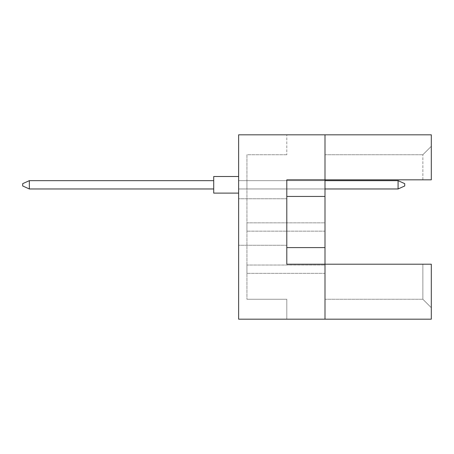 <?xml version="1.0" encoding="UTF-8"?>
<svg xmlns="http://www.w3.org/2000/svg" width="454" height="454" viewBox="0 0 454 454"><rect width="100%" height="100%" fill="white"/><g stroke="black" fill="none" stroke-linecap="round" stroke-linejoin="round"><path stroke-width="0.34" stroke-dasharray="2.27 1.7" d="M238.628 222.017L238.628 198.761L238.628 222.017M286.797 222.017L286.797 198.761L286.797 222.017M324.996 319.185L324.996 264.205L324.996 319.185L324.996 264.205L324.996 299.254L324.996 264.205L431.3 264.205L431.3 319.185L238.628 319.185L238.628 134.815L324.996 134.815L324.996 264.205L431.3 264.205L431.3 307.693L431.3 264.205L422.861 264.205L422.861 299.254L422.861 264.205L286.797 264.205L286.797 179.829L324.996 179.829L324.996 134.815L431.3 134.815L431.3 179.829L431.3 146.307L431.3 179.829L422.861 179.829L422.861 154.746L422.861 179.829L431.3 179.829L324.996 179.829L324.996 134.815M324.996 222.846L324.996 231.154L324.996 222.846L324.996 231.154L324.996 222.846L324.996 231.154L324.996 222.846L324.996 231.154L324.996 222.846L324.996 231.154L324.996 222.846L324.996 231.154L324.996 222.846L324.996 231.154L324.996 222.846L324.996 231.154L324.996 222.846L324.996 231.154L324.996 222.846L324.996 231.154L324.996 222.846L324.996 231.154L324.996 222.846L324.996 231.154L324.996 222.846L324.996 231.154L324.996 222.846L324.996 231.154L324.996 222.846L324.996 231.154L324.996 222.846L324.996 231.154L324.996 222.846L324.996 231.154L324.996 222.846L324.996 231.154L324.996 222.846L324.996 231.154L324.996 222.846L324.996 231.154L324.996 222.846L324.996 231.154L324.996 222.846L324.996 231.154L324.996 222.846L324.996 231.154L324.996 222.846L324.996 231.154L324.996 222.846L324.996 231.154L324.996 222.846L324.996 231.154L324.996 222.846L324.996 231.154L324.996 222.846L324.996 231.154L324.996 222.846L324.996 231.154L324.996 222.846L324.996 231.154L324.996 222.846L324.996 231.154L324.996 222.846L324.996 231.154L324.996 222.846L246.931 222.846L246.931 231.154L246.931 222.846L246.931 231.154L246.931 222.846L246.931 231.154L246.931 222.846L246.931 231.154L246.931 222.846L246.931 231.154L246.931 222.846L246.931 231.154L246.931 222.846L246.931 231.154L246.931 222.846L246.931 231.154L246.931 222.846L246.931 231.154L246.931 222.846L246.931 231.154L246.931 222.846L246.931 231.154L246.931 222.846L246.931 231.154L246.931 222.846L246.931 231.154L246.931 222.846L246.931 231.154L246.931 222.846L246.931 231.154L246.931 222.846L246.931 231.154L246.931 222.846L246.931 231.154L246.931 222.846L246.931 231.154L246.931 222.846L246.931 231.154L246.931 222.846L246.931 231.154L246.931 222.846L246.931 231.154L246.931 222.846L246.931 231.154L246.931 222.846L246.931 231.154L246.931 222.846L246.931 231.154L246.931 222.846L246.931 231.154L246.931 222.846L246.931 231.154L246.931 222.846L246.931 231.154L246.931 222.846L246.931 231.154L246.931 222.846L246.931 231.154L246.931 222.846L246.931 231.154L246.931 222.846L246.931 231.154L246.931 222.846L246.931 231.154L246.931 222.846L324.996 222.846M324.996 265.034L324.996 273.342L324.996 265.034L324.996 273.342L324.996 265.034L324.996 273.342L324.996 265.034L324.996 273.342L324.996 265.034L324.996 273.342L324.996 265.034L324.996 273.342L324.996 265.034L324.996 273.342L324.996 265.034L324.996 273.342L324.996 265.034L324.996 273.342L324.996 265.034L324.996 273.342L324.996 265.034L324.996 273.342L324.996 265.034L324.996 273.342L324.996 265.034L324.996 273.342L324.996 265.034L324.996 273.342L324.996 265.034L324.996 273.342L324.996 265.034L324.996 273.342L324.996 265.034L324.996 273.342L324.996 265.034L324.996 273.342L324.996 265.034L324.996 273.342L324.996 265.034L324.996 273.342L324.996 265.034L324.996 273.342L324.996 265.034L324.996 273.342L324.996 265.034L324.996 273.342L324.996 265.034L324.996 273.342L324.996 265.034L324.996 273.342L324.996 265.034L324.996 273.342L324.996 265.034L324.996 273.342L324.996 265.034L324.996 273.342L324.996 265.034L324.996 273.342L324.996 265.034L324.996 273.342L324.996 265.034L324.996 273.342L324.996 265.034L324.996 273.342L324.996 265.034L246.931 265.034L246.931 273.342L246.931 265.034L246.931 273.342L246.931 265.034L246.931 273.342L246.931 265.034L246.931 273.342L246.931 265.034L246.931 273.342L246.931 265.034L246.931 273.342L246.931 265.034L246.931 273.342L246.931 265.034L246.931 273.342L246.931 265.034L246.931 273.342L246.931 265.034L246.931 273.342L246.931 265.034L246.931 273.342L246.931 265.034L246.931 273.342L246.931 265.034L246.931 273.342L246.931 265.034L246.931 273.342L246.931 265.034L246.931 273.342L246.931 265.034L246.931 273.342L246.931 265.034L246.931 273.342L246.931 265.034L246.931 273.342L246.931 265.034L246.931 273.342L246.931 265.034L246.931 273.342L246.931 265.034L246.931 273.342L246.931 265.034L246.931 273.342L246.931 265.034L246.931 273.342L246.931 265.034L246.931 273.342L246.931 265.034L246.931 273.342L246.931 265.034L246.931 273.342L246.931 265.034L246.931 273.342L246.931 265.034L246.931 273.342L246.931 265.034L246.931 273.342L246.931 265.034L246.931 273.342L246.931 265.034L246.931 273.342L246.931 265.034L246.931 273.342L246.931 265.034L324.996 265.034M324.996 180.658L324.996 188.966L324.996 180.658L324.996 188.966L324.996 180.658L324.996 188.966L324.996 180.658L324.996 188.966L324.996 180.658L324.996 188.966L324.996 180.658L324.996 188.966L324.996 180.658L324.996 188.966L324.996 180.658L324.996 188.966L324.996 180.658L324.996 188.966L324.996 180.658L324.996 188.966L324.996 180.658L324.996 188.966L324.996 180.658L324.996 188.966L324.996 180.658L324.996 188.966L324.996 180.658L324.996 188.966L324.996 180.658L324.996 188.966L324.996 180.658L324.996 188.966L324.996 180.658L324.996 188.966L324.996 180.658L324.996 188.966L324.996 180.658L324.996 188.966L324.996 180.658L324.996 188.966L324.996 180.658L324.996 188.966L324.996 180.658L324.996 188.966L324.996 180.658L324.996 188.966L324.996 180.658L324.996 188.966L324.996 180.658L324.996 188.966L324.996 180.658L324.996 188.966L324.996 180.658L324.996 188.966L324.996 180.658L324.996 188.966L324.996 180.658L324.996 188.966L324.996 180.658L324.996 188.966L324.996 180.658L324.996 188.966L324.996 180.658L324.996 188.966L324.996 180.658L246.931 180.658L246.931 188.966L246.931 180.658L246.931 188.966L246.931 180.658L246.931 188.966L246.931 180.658L246.931 188.966L246.931 180.658L246.931 188.966L246.931 180.658L246.931 188.966L246.931 180.658L246.931 188.966L246.931 180.658L246.931 188.966L246.931 180.658L246.931 188.966L246.931 180.658L246.931 188.966L246.931 180.658L246.931 188.966L246.931 180.658L246.931 188.966L246.931 180.658L246.931 188.966L246.931 180.658L246.931 188.966L246.931 180.658L246.931 188.966L246.931 180.658L246.931 188.966L246.931 180.658L246.931 188.966L246.931 180.658L246.931 188.966L246.931 180.658L246.931 188.966L246.931 180.658L246.931 188.966L246.931 180.658L246.931 188.966L246.931 180.658L246.931 188.966L246.931 180.658L246.931 188.966L246.931 180.658L246.931 188.966L246.931 180.658L246.931 188.966L246.931 180.658L246.931 188.966L246.931 180.658L246.931 188.966L246.931 180.658L246.931 188.966L246.931 180.658L246.931 188.966L246.931 180.658L246.931 188.966L246.931 180.658L246.931 188.966L246.931 180.658L246.931 188.966L246.931 180.658L324.996 180.658L238.628 180.658L238.628 188.966L238.628 180.658L398.079 180.658L404.724 183.649L404.724 185.975L404.724 183.649L398.079 180.658L398.079 188.966L404.724 185.975L398.079 188.966L398.079 180.658L238.628 180.658L238.628 188.966L398.079 188.966L238.628 188.966L238.628 180.658L398.079 180.658L404.724 183.649L404.724 185.975L404.724 183.649L398.079 180.658L398.079 188.966L404.724 185.975L398.079 188.966L398.079 180.658L238.628 180.658L238.628 188.966L398.079 188.966L238.628 188.966L238.628 180.658L398.079 180.658L404.724 183.649L404.724 185.975L404.724 183.649L398.079 180.658L398.079 188.966L404.724 185.975L398.079 188.966L398.079 180.658L238.628 180.658L238.628 188.966L398.079 188.966L238.628 188.966L238.628 180.658L398.079 180.658L404.724 183.649L404.724 185.975L404.724 183.649L398.079 180.658L398.079 188.966L404.724 185.975L398.079 188.966L398.079 180.658L238.628 180.658L238.628 188.966L398.079 188.966L238.628 188.966L238.628 180.658L398.079 180.658L404.724 183.649L404.724 185.975L404.724 183.649L398.079 180.658L398.079 188.966L404.724 185.975L398.079 188.966L398.079 180.658L238.628 180.658L238.628 188.966L398.079 188.966L238.628 188.966L238.628 180.658L398.079 180.658L404.724 183.649L404.724 185.975L404.724 183.649L398.079 180.658L398.079 188.966L404.724 185.975L398.079 188.966L398.079 180.658L238.628 180.658L238.628 188.966L398.079 188.966L238.628 188.966L238.628 180.658L398.079 180.658L404.724 183.649L404.724 185.975L404.724 183.649L398.079 180.658L398.079 188.966L404.724 185.975L398.079 188.966L398.079 180.658L238.628 180.658L238.628 188.966L398.079 188.966L238.628 188.966L238.628 180.658L398.079 180.658L404.724 183.649L404.724 185.975L404.724 183.649L398.079 180.658L398.079 188.966L404.724 185.975L398.079 188.966L398.079 180.658L238.628 180.658L238.628 188.966L398.079 188.966L238.628 188.966L238.628 180.658L398.079 180.658L404.724 183.649L404.724 185.975L404.724 183.649L398.079 180.658L398.079 188.966L404.724 185.975L398.079 188.966L398.079 180.658L238.628 180.658L238.628 188.966L398.079 188.966L238.628 188.966L238.628 180.658L398.079 180.658L404.724 183.649L404.724 185.975L404.724 183.649L398.079 180.658L398.079 188.966L404.724 185.975L398.079 188.966L398.079 180.658L238.628 180.658L238.628 188.966L398.079 188.966L238.628 188.966L238.628 180.658L398.079 180.658L404.724 183.649L404.724 185.975L404.724 183.649L398.079 180.658L398.079 188.966L404.724 185.975L398.079 188.966L398.079 180.658L238.628 180.658L238.628 188.966L398.079 188.966L238.628 188.966L238.628 180.658L398.079 180.658L404.724 183.649L404.724 185.975L404.724 183.649L398.079 180.658L398.079 188.966L404.724 185.975L398.079 188.966L398.079 180.658L238.628 180.658L238.628 188.966L398.079 188.966L238.628 188.966L238.628 180.658L398.079 180.658L404.724 183.649L404.724 185.975L404.724 183.649L398.079 180.658L398.079 188.966L404.724 185.975L398.079 188.966L398.079 180.658L238.628 180.658L238.628 188.966L398.079 188.966L238.628 188.966L238.628 180.658L398.079 180.658L404.724 183.649L404.724 185.975L404.724 183.649L398.079 180.658L398.079 188.966L404.724 185.975L398.079 188.966L398.079 180.658L238.628 180.658L238.628 188.966L398.079 188.966L238.628 188.966L238.628 180.658L398.079 180.658L404.724 183.649L404.724 185.975L404.724 183.649L398.079 180.658L398.079 188.966L404.724 185.975L398.079 188.966L398.079 180.658L238.628 180.658L238.628 188.966L398.079 188.966L238.628 188.966L238.628 180.658L398.079 180.658L398.079 188.966L404.724 185.975L404.724 183.649L398.079 180.658M238.628 319.185L238.628 134.815L238.628 319.185L286.797 319.185L238.628 319.185M286.797 134.815L238.628 134.815L286.797 134.815L286.797 154.746L286.797 134.815M286.797 154.746L246.931 154.746L246.931 299.254L246.931 154.746L286.797 154.746M286.797 299.254L246.931 299.254L286.797 299.254L286.797 319.185L286.797 299.254M324.996 154.746L422.861 154.746L324.996 154.746M324.996 179.829L422.861 179.829L324.996 179.829M286.797 264.205L324.996 264.205L286.797 264.205L286.797 179.829L286.797 264.205M324.996 299.254L422.861 299.254L324.996 299.254M286.797 247.595L324.996 247.595M286.797 196.44L324.996 196.44M324.996 273.342L246.931 273.342L324.996 273.342M324.996 231.154L246.931 231.154L324.996 231.154M324.996 188.966L398.079 188.966M431.3 146.307L422.861 154.746L431.3 146.307M431.3 307.693L422.861 299.254L431.3 307.693M238.628 176.504L213.715 176.504L238.628 176.504L213.715 176.504L238.628 176.504L213.715 176.504L238.628 176.504L213.715 176.504L238.628 176.504L213.715 176.504L238.628 176.504L213.715 176.504L238.628 176.504L213.715 176.504L238.628 176.504L238.628 184.812L238.628 176.504L213.715 176.504L213.715 193.115L213.715 176.504L213.715 193.115L213.715 176.504L213.715 193.115L213.715 176.504L213.715 193.115L213.715 176.504L213.715 193.115L213.715 176.504L213.715 193.115L213.715 176.504L213.715 193.115L213.715 176.504L213.715 193.115L213.715 176.504L213.715 193.115L213.715 176.504L213.715 193.115L213.715 176.504L213.715 193.115L213.715 176.504L213.715 193.115L213.715 176.504L213.715 193.115L213.715 176.504L213.715 193.115L213.715 176.504L213.715 193.115L213.715 176.504L213.715 193.115L238.628 193.115L238.628 176.504L238.628 193.115L238.628 176.504L238.628 193.115L238.628 176.504L238.628 193.115L238.628 176.504L238.628 193.115L238.628 176.504L238.628 193.115L238.628 176.504L238.628 193.115L238.628 176.504L238.628 193.115L238.628 176.504L238.628 193.115L238.628 176.504L238.628 193.115L238.628 176.504L238.628 193.115L238.628 176.504L238.628 193.115L238.628 176.504L238.628 193.115L238.628 176.504L238.628 193.115L238.628 176.504L238.628 193.115L238.628 176.504L238.628 193.115L213.715 193.115L238.628 193.115M213.715 188.966L29.345 188.966L213.715 188.966L213.715 180.658L29.345 180.658L29.345 188.966L29.345 180.658L213.715 180.658L213.715 188.966L29.345 188.966L213.715 188.966L213.715 180.658L29.345 180.658L22.7 183.649L22.7 185.975L22.7 183.649L22.7 185.975L29.345 188.966L29.345 180.658L22.7 183.649L22.7 185.975L29.345 188.966L213.715 188.966L29.345 188.966L29.345 180.658L29.345 188.966L213.715 188.966L213.715 180.658L213.715 188.966L29.345 188.966L29.345 180.658L213.715 180.658L29.345 180.658L22.7 183.649L22.7 185.975L22.7 183.649L22.7 185.975L29.345 188.966L213.715 188.966L213.715 180.658L213.715 188.966L29.345 188.966L29.345 180.658L22.7 183.649L22.7 185.975L29.345 188.966L213.715 188.966L213.715 180.658L29.345 180.658L29.345 188.966L29.345 180.658L213.715 180.658L213.715 188.966L29.345 188.966L213.715 188.966L213.715 180.658L29.345 180.658L22.7 183.649L22.7 185.975L22.7 183.649L22.7 185.975L29.345 188.966L29.345 180.658L22.7 183.649L22.7 185.975L29.345 188.966L213.715 188.966L29.345 188.966L29.345 180.658L29.345 188.966L213.715 188.966L213.715 180.658L213.715 188.966L29.345 188.966L29.345 180.658L213.715 180.658L29.345 180.658L22.7 183.649L22.7 185.975L22.7 183.649L22.7 185.975L29.345 188.966L213.715 188.966L213.715 180.658L213.715 188.966L29.345 188.966L29.345 180.658L22.7 183.649L22.7 185.975L29.345 188.966L213.715 188.966L213.715 180.658L29.345 180.658L29.345 188.966L29.345 180.658L213.715 180.658L213.715 188.966L29.345 188.966L213.715 188.966L213.715 180.658L29.345 180.658L22.7 183.649L22.7 185.975L22.7 183.649L22.7 185.975L29.345 188.966L29.345 180.658L22.7 183.649L22.7 185.975L29.345 188.966L213.715 188.966L29.345 188.966L29.345 180.658L29.345 188.966L213.715 188.966L213.715 180.658L213.715 188.966L29.345 188.966L29.345 180.658L213.715 180.658L29.345 180.658L22.7 183.649L22.7 185.975L22.7 183.649L29.345 180.658L29.345 188.966L213.715 188.966L213.715 180.658L213.715 188.966L29.345 188.966L29.345 180.658L213.715 180.658L29.345 180.658L22.7 183.649L22.7 185.975L29.345 188.966L213.715 188.966L213.715 180.658L213.715 188.966L29.345 188.966L29.345 180.658L22.7 183.649L22.7 185.975L29.345 188.966L22.7 185.975L29.345 188.966L29.345 180.658L213.715 180.658L29.345 180.658L22.7 183.649L29.345 180.658L29.345 188.966L22.7 185.975L29.345 188.966L22.7 185.975L22.7 183.649L29.345 180.658L213.715 180.658L213.715 188.966L213.715 180.658L29.345 180.658L22.7 183.649L22.7 185.975L29.345 188.966L29.345 180.658L213.715 180.658L213.715 188.966L29.345 188.966L22.7 185.975L29.345 188.966L29.345 180.658L22.7 183.649L29.345 180.658L213.715 180.658L29.345 180.658L22.7 183.649L22.7 185.975L29.345 188.966L22.7 185.975L22.7 183.649L29.345 180.658L29.345 188.966L22.7 185.975L29.345 188.966L29.345 180.658L213.715 180.658L213.715 188.966L213.715 180.658L29.345 180.658L22.7 183.649L29.345 180.658L213.715 180.658L213.715 188.966L213.715 180.658L29.345 180.658L22.7 183.649L22.7 185.975L29.345 188.966L22.7 185.975L22.7 183.649L29.345 180.658L29.345 188.966L22.7 185.975L29.345 188.966L29.345 180.658L213.715 180.658L213.715 188.966L213.715 180.658L29.345 180.658L22.7 183.649L29.345 180.658L22.7 183.649L22.7 185.975L29.345 188.966M29.345 180.658L22.7 183.649L29.345 180.658L213.715 180.658M286.797 198.761L238.628 198.761L286.797 198.761M286.797 245.273L238.628 245.273L286.797 245.273"/><path stroke-width="0.68" d="M324.996 196.44L324.996 179.829L431.3 179.829L431.3 134.815L324.996 134.815L324.996 179.829L286.797 179.829L286.797 264.205L324.996 264.205L324.996 196.44L286.797 196.44M431.3 319.185L431.3 264.205L324.996 264.205L324.996 319.185L431.3 319.185M324.996 319.185L238.628 319.185L238.628 134.815L324.996 134.815M286.797 247.595L324.996 247.595M238.628 193.115L213.715 193.115L213.715 176.504L238.628 176.504M213.715 188.966L29.345 188.966L29.345 180.658L22.7 183.649L22.7 185.975L29.345 188.966M213.715 180.658L29.345 180.658M404.724 183.649L404.724 185.975L398.079 188.966L398.079 180.658L404.724 183.649M398.079 188.966L324.996 188.966M398.079 180.658L324.996 180.658"/></g></svg>
